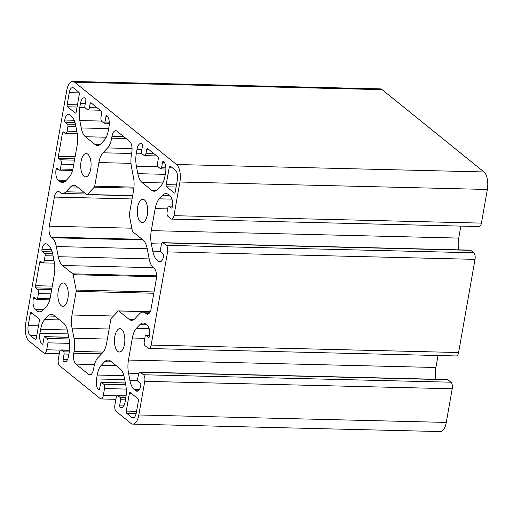 <?xml version="1.0" encoding="UTF-8"?>
<svg xmlns="http://www.w3.org/2000/svg" width="513" height="513" viewBox="0 0 513 513"><rect width="100%" height="100%" fill="white"/><g stroke="black" fill="none" stroke-linecap="round" stroke-linejoin="round"><path stroke-width="0.77" d="M95.046 144.519A17.16 7.618 -88.6 0 0 97.483 145.5A17.16 7.618 -88.6 0 0 100.881 143.826L104.242 140.28A17.16 7.618 -88.6 0 0 108.333 130.52L109.019 126.608A8.58 3.809 -88.6 0 0 106.909 115.662A1.719 0.763 -88.6 0 0 106.666 115.566A1.719 0.763 -88.6 0 0 105.922 116.714L104.979 122.049A1.719 0.763 91.4 0 1 104.229 123.191A1.719 0.763 91.4 0 1 103.985 123.094L101.863 121.382A3.431 1.526 91.4 0 1 101.016 117.002L101.677 113.283A1.719 0.763 -88.6 0 0 101.253 111.09L91.064 102.863A1.719 0.763 -88.6 0 0 90.82 102.767A1.719 0.763 -88.6 0 0 90.076 103.908L89.416 107.627A3.431 1.526 91.4 0 1 87.922 109.917A3.431 1.526 91.4 0 1 87.434 109.724L85.312 108.006A1.719 0.763 91.4 0 1 84.889 105.819L85.831 100.484A1.719 0.763 -88.6 0 0 85.408 98.291A8.58 3.809 -88.6 0 0 84.19 97.803A8.58 3.809 -88.6 0 0 80.445 103.523L79.759 107.429A17.16 7.618 -88.6 0 0 79.81 120.542L81.24 127.955A17.16 7.618 -88.6 0 0 85.408 136.734L95.046 144.519L99.964 144.64M176.523 164.513A13.729 6.092 91.4 0 1 179.903 182.025L173.971 215.678A5.149 2.283 91.4 0 1 171.72 219.109A5.149 2.283 91.4 0 1 170.989 218.814L167.95 216.358A3.431 1.526 91.4 0 1 167.103 211.978L167.963 207.124A1.719 0.763 91.4 0 1 168.706 205.982A1.719 0.763 91.4 0 1 168.95 206.079L171.284 207.964A1.719 0.763 -88.6 0 0 171.528 208.06A1.719 0.763 -88.6 0 0 172.278 206.919A8.58 3.809 -88.6 0 0 170.169 195.972L168.463 194.594A17.16 7.618 -88.6 0 0 166.026 193.613A17.16 7.618 -88.6 0 0 162.621 195.286L159.267 198.832A17.16 7.618 -88.6 0 0 155.176 208.592L151.29 230.645A17.16 7.618 -88.6 0 0 151.341 243.758L152.771 251.165A17.16 7.618 -88.6 0 0 156.94 259.944L158.645 261.329A8.58 3.809 -88.6 0 0 159.864 261.816A8.58 3.809 -88.6 0 0 163.609 256.096A1.719 0.763 -88.6 0 0 163.185 253.909L160.851 252.018A1.719 0.763 91.4 0 1 160.428 249.831L161.287 244.977A3.431 1.526 91.4 0 1 162.781 242.687A3.431 1.526 91.4 0 1 163.269 242.886L166.315 245.342A5.149 2.283 91.4 0 1 167.578 251.909L151.149 345.089A5.149 2.283 91.4 0 1 148.905 348.519A5.149 2.283 91.4 0 1 148.174 348.224L145.128 345.768A3.431 1.526 91.4 0 1 144.288 341.389L145.141 336.541A1.719 0.763 91.4 0 1 145.891 335.393A1.719 0.763 91.4 0 1 146.134 335.489L148.469 337.381A1.719 0.763 -88.6 0 0 148.712 337.477A1.719 0.763 -88.6 0 0 149.463 336.329A8.58 3.809 -88.6 0 0 147.353 325.383L145.641 324.004A17.16 7.618 -88.6 0 0 143.204 323.03A17.16 7.618 -88.6 0 0 139.805 324.703L136.445 328.243A17.16 7.618 -88.6 0 0 132.354 338.009L128.468 360.055A17.16 7.618 -88.6 0 0 128.526 373.169L129.949 380.582A17.16 7.618 -88.6 0 0 134.117 389.361L135.83 390.739A8.58 3.809 -88.6 0 0 137.048 391.227A8.58 3.809 -88.6 0 0 140.793 385.507A1.719 0.763 -88.6 0 0 140.37 383.32L138.035 381.435A1.719 0.763 91.4 0 1 137.612 379.242L138.465 374.394A3.431 1.526 91.4 0 1 139.966 372.105A3.431 1.526 91.4 0 1 140.453 372.297L143.493 374.759A5.149 2.283 91.4 0 1 144.762 381.326L138.824 414.972A13.729 6.092 91.4 0 1 132.835 424.123A13.729 6.092 91.4 0 1 130.886 423.34L116.175 411.452A5.149 2.283 91.4 0 1 114.906 404.885L116.13 397.928A3.431 1.526 91.4 0 1 117.631 395.645A3.431 1.526 91.4 0 1 118.118 395.837L120.241 397.556A1.719 0.763 91.4 0 1 120.664 399.742L119.721 405.078A1.719 0.763 -88.6 0 0 120.145 407.271A8.58 3.809 -88.6 0 0 121.363 407.758A8.58 3.809 -88.6 0 0 125.108 402.038L125.794 398.133A17.16 7.618 -88.6 0 0 125.743 385.019L124.313 377.606A17.16 7.618 -88.6 0 0 120.145 368.828L110.507 361.043A17.16 7.618 -88.6 0 0 108.07 360.062A17.16 7.618 -88.6 0 0 104.665 361.736L101.305 365.282A17.16 7.618 -88.6 0 0 97.22 375.041L96.527 378.953A8.58 3.809 -88.6 0 0 98.637 389.899A1.719 0.763 -88.6 0 0 98.881 389.995A1.719 0.763 -88.6 0 0 99.631 388.848L100.574 383.512A1.719 0.763 91.4 0 1 101.324 382.365A1.719 0.763 91.4 0 1 101.568 382.467L103.69 384.179A3.431 1.526 91.4 0 1 104.53 388.559L103.305 395.517A5.149 2.283 91.4 0 1 101.061 398.947A5.149 2.283 91.4 0 1 100.33 398.652L59.585 365.737A5.149 2.283 91.4 0 1 58.315 359.171L59.546 352.213A3.431 1.526 91.4 0 1 61.041 349.924A3.431 1.526 91.4 0 1 61.528 350.123L63.65 351.835A1.719 0.763 91.4 0 1 64.074 354.021L63.131 359.363A1.719 0.763 -88.6 0 0 63.554 361.55A8.58 3.809 -88.6 0 0 64.773 362.037A8.58 3.809 -88.6 0 0 68.518 356.317L69.21 352.412A17.16 7.618 -88.6 0 0 69.152 339.298L67.722 331.892A17.16 7.618 -88.6 0 0 63.554 323.113L53.916 315.322A17.16 7.618 -88.6 0 0 51.48 314.341A17.16 7.618 -88.6 0 0 48.081 316.021L44.721 319.561A17.16 7.618 -88.6 0 0 40.63 329.327L39.943 333.232A8.58 3.809 -88.6 0 0 42.053 344.178A1.719 0.763 -88.6 0 0 42.297 344.274A1.719 0.763 -88.6 0 0 43.047 343.133L43.983 337.791A1.719 0.763 91.4 0 1 44.734 336.65A1.719 0.763 91.4 0 1 44.977 336.746L47.1 338.458A3.431 1.526 91.4 0 1 47.946 342.838L46.715 349.795A5.149 2.283 91.4 0 1 44.471 353.226A5.149 2.283 91.4 0 1 43.74 352.931L29.029 341.049A13.729 6.092 91.4 0 1 25.65 323.536L66.722 90.589A13.729 6.092 91.4 0 1 72.718 81.439A13.729 6.092 91.4 0 1 74.667 82.221L176.523 164.513L483.971 171.951A13.729 6.092 91.4 0 1 487.35 189.464L481.418 223.117A5.149 2.283 91.4 0 1 479.168 226.547L171.72 219.109M72.788 273.833L62.458 265.49A17.16 7.618 91.4 0 1 58.296 256.712L56.334 246.548A17.16 7.618 -88.6 0 0 52.166 237.769L51.39 237.141A8.58 3.809 91.4 0 1 49.28 226.195L54.41 197.075A8.58 3.809 91.4 0 1 58.155 191.355A8.58 3.809 91.4 0 1 59.373 191.843L60.156 192.471A17.16 7.618 -88.6 0 0 62.592 193.452A17.16 7.618 -88.6 0 0 65.991 191.779L70.602 186.918A17.16 7.618 91.4 0 1 74 185.244A17.16 7.618 91.4 0 1 76.437 186.219L86.768 194.568A1.719 0.763 -88.6 0 0 87.011 194.664A1.719 0.763 -88.6 0 0 87.351 194.498L94.309 187.162A1.719 0.763 -88.6 0 0 94.719 186.181L98.887 162.563A17.16 7.618 91.4 0 1 102.972 152.797L107.583 147.943A17.16 7.618 -88.6 0 0 111.667 138.177L111.981 136.394A8.58 3.809 91.4 0 1 115.726 130.674A8.58 3.809 91.4 0 1 116.945 131.168L129.68 141.453A8.58 3.809 91.4 0 1 131.79 152.399L131.475 154.176A17.16 7.618 -88.6 0 0 131.533 167.289L133.489 177.453A17.16 7.618 91.4 0 1 133.547 190.567L129.379 214.184A1.719 0.763 -88.6 0 0 129.385 215.498L132.348 230.85A1.719 0.763 -88.6 0 0 132.764 231.729L143.089 240.071A17.16 7.618 91.4 0 1 147.257 248.85L149.219 259.014A17.16 7.618 -88.6 0 0 153.381 267.792L154.163 268.421A8.58 3.809 91.4 0 1 156.273 279.367L151.136 308.486A8.58 3.809 91.4 0 1 147.391 314.206A8.58 3.809 91.4 0 1 146.173 313.719L145.397 313.09A17.16 7.618 -88.6 0 0 142.96 312.109A17.16 7.618 -88.6 0 0 139.562 313.783L134.951 318.644A17.16 7.618 91.4 0 1 131.552 320.317A17.16 7.618 91.4 0 1 129.116 319.336L118.785 310.993A1.719 0.763 -88.6 0 0 118.541 310.897A1.719 0.763 -88.6 0 0 118.202 311.064L111.238 318.4A1.719 0.763 -88.6 0 0 110.834 319.381L106.666 342.998A17.16 7.618 91.4 0 1 102.581 352.764L97.97 357.619A17.16 7.618 -88.6 0 0 93.879 367.385L93.565 369.168A8.58 3.809 91.4 0 1 89.826 374.888A8.58 3.809 91.4 0 1 88.608 374.394L75.873 364.108A8.58 3.809 91.4 0 1 73.763 353.162L74.077 351.386A17.16 7.618 -88.6 0 0 74.019 338.272L72.064 328.108A17.16 7.618 91.4 0 1 72.006 314.995L76.174 291.378A1.719 0.763 -88.6 0 0 76.168 290.063L73.205 274.712A1.719 0.763 -88.6 0 0 72.788 273.833L156.548 275.859M460.847 226.105L458.737 238.083A17.16 7.618 -88.6 0 0 458.564 249.844M162.781 242.687L470.235 250.126A3.431 1.526 91.4 0 1 470.722 250.325L473.762 252.781A5.149 2.283 91.4 0 1 475.025 259.347L458.596 352.527A5.149 2.283 91.4 0 1 456.352 355.958L148.905 348.519M438.031 355.515L435.915 367.494A17.16 7.618 -88.6 0 0 435.742 379.261M139.966 372.105L447.413 379.543A3.431 1.526 91.4 0 1 447.9 379.735L450.94 382.198A5.149 2.283 91.4 0 1 452.209 388.764L446.278 422.411A13.729 6.092 91.4 0 1 440.282 431.561L132.835 424.123M72.718 81.439L380.165 88.877A13.729 6.092 91.4 0 1 382.114 89.66L483.971 171.951M83.952 176.215A11.671 5.181 -88.6 0 0 85.607 176.882A11.671 5.181 -88.6 0 0 91.07 165.34A11.671 5.181 -88.6 0 0 86.171 153.547A11.671 5.181 -88.6 0 0 80.83 163.179A11.671 5.181 -88.6 0 0 83.952 176.215M140.543 221.937A11.671 5.181 -88.6 0 0 142.197 222.597A11.671 5.181 -88.6 0 0 147.661 211.061A11.671 5.181 -88.6 0 0 142.761 199.268A11.671 5.181 -88.6 0 0 137.42 208.9A11.671 5.181 -88.6 0 0 140.543 221.937M54.211 261.803A17.16 7.618 91.4 0 1 54.263 274.917L50.377 296.963A17.16 7.618 91.4 0 1 46.285 306.729L42.925 310.269A17.16 7.618 91.4 0 1 39.527 311.949A17.16 7.618 91.4 0 1 37.09 310.968L35.384 309.589A8.58 3.809 91.4 0 1 33.274 298.643A1.719 0.763 91.4 0 1 34.018 297.502A1.719 0.763 91.4 0 1 34.262 297.598L36.596 299.483A1.719 0.763 -88.6 0 0 36.84 299.579A1.719 0.763 -88.6 0 0 37.59 298.438L38.449 293.583A3.431 1.526 -88.6 0 0 37.603 289.204L35.974 287.889A1.719 0.763 91.4 0 1 35.551 285.703L39.661 262.406A1.719 0.763 91.4 0 1 40.412 261.264A1.719 0.763 91.4 0 1 40.655 261.361L42.278 262.675A3.431 1.526 -88.6 0 0 42.765 262.874A3.431 1.526 -88.6 0 0 44.265 260.585L45.118 255.731A1.719 0.763 -88.6 0 0 44.702 253.544L42.367 251.652A1.719 0.763 91.4 0 1 41.944 249.465A8.58 3.809 91.4 0 1 45.689 243.746A8.58 3.809 91.4 0 1 46.907 244.233L48.613 245.618A17.16 7.618 91.4 0 1 52.781 254.397L54.211 261.803M77.027 132.392A17.16 7.618 91.4 0 1 77.085 145.506L73.192 167.552A17.16 7.618 91.4 0 1 69.108 177.318L65.747 180.858A17.16 7.618 91.4 0 1 62.349 182.532A17.16 7.618 91.4 0 1 59.912 181.557L58.2 180.178A8.58 3.809 91.4 0 1 56.09 169.232A1.719 0.763 91.4 0 1 56.84 168.084A1.719 0.763 91.4 0 1 57.084 168.181L59.418 170.072A1.719 0.763 -88.6 0 0 59.662 170.169A1.719 0.763 -88.6 0 0 60.412 169.021L61.265 164.173A3.431 1.526 -88.6 0 0 60.419 159.793L58.796 158.479A1.719 0.763 91.4 0 1 58.373 156.285L62.477 132.995A1.719 0.763 91.4 0 1 63.227 131.847A1.719 0.763 91.4 0 1 63.471 131.95L65.1 133.265A3.431 1.526 -88.6 0 0 65.587 133.457A3.431 1.526 -88.6 0 0 67.088 131.168L67.94 126.313A1.719 0.763 -88.6 0 0 67.517 124.127L65.183 122.241A1.719 0.763 91.4 0 1 64.76 120.055A8.58 3.809 91.4 0 1 68.505 114.335A8.58 3.809 91.4 0 1 69.723 114.822L71.435 116.201A17.16 7.618 91.4 0 1 75.597 124.98L77.027 132.392M137.83 173.67A17.16 7.618 -88.6 0 0 141.992 182.448L151.636 190.24A17.16 7.618 -88.6 0 0 154.073 191.221A17.16 7.618 -88.6 0 0 157.472 189.541L160.832 186.001A17.16 7.618 -88.6 0 0 164.923 176.235L165.609 172.33A8.58 3.809 -88.6 0 0 163.5 161.383A1.719 0.763 -88.6 0 0 163.256 161.287A1.719 0.763 -88.6 0 0 162.506 162.429L161.563 167.77A1.719 0.763 91.4 0 1 160.819 168.912A1.719 0.763 91.4 0 1 160.575 168.815L158.453 167.097A3.431 1.526 91.4 0 1 157.606 162.724L158.261 159.004A1.719 0.763 -88.6 0 0 157.844 156.811L147.654 148.584A1.719 0.763 -88.6 0 0 147.411 148.488A1.719 0.763 -88.6 0 0 146.66 149.629L146.006 153.349A3.431 1.526 91.4 0 1 144.506 155.638A3.431 1.526 91.4 0 1 144.018 155.439L141.902 153.727A1.719 0.763 91.4 0 1 141.479 151.54L142.422 146.199A1.719 0.763 -88.6 0 0 141.998 144.012A8.58 3.809 -88.6 0 0 140.78 143.518A8.58 3.809 -88.6 0 0 137.035 149.245L136.343 153.15A17.16 7.618 -88.6 0 0 136.4 166.263L137.83 173.67L165.257 174.337M38.937 318.746A1.719 0.763 91.4 0 1 39.36 320.933L36.282 338.407A1.719 0.763 91.4 0 1 35.532 339.548A1.719 0.763 91.4 0 1 35.288 339.452L30.055 335.226A7.548 3.354 91.4 0 1 28.196 325.588L30.305 313.623A1.719 0.763 91.4 0 1 31.056 312.475A1.719 0.763 91.4 0 1 31.299 312.577L38.937 318.746M78.874 92.276A1.719 0.763 91.4 0 1 79.297 94.463L76.213 111.93A1.719 0.763 91.4 0 1 75.462 113.078A1.719 0.763 91.4 0 1 75.219 112.982L67.581 106.807A1.719 0.763 91.4 0 1 67.158 104.62L69.268 92.648A7.548 3.354 91.4 0 1 72.564 87.614A7.548 3.354 91.4 0 1 73.641 88.044L78.874 92.276M137.971 398.755A1.719 0.763 91.4 0 1 138.395 400.942L136.278 412.914A7.548 3.354 91.4 0 1 132.982 417.948A7.548 3.354 91.4 0 1 131.912 417.518L126.679 413.286A1.719 0.763 91.4 0 1 126.256 411.099L129.34 393.631A1.719 0.763 91.4 0 1 130.084 392.483A1.719 0.763 91.4 0 1 130.328 392.58L137.971 398.755M175.497 170.335A7.548 3.354 91.4 0 1 177.357 179.973L175.247 191.939A1.719 0.763 91.4 0 1 174.497 193.087A1.719 0.763 91.4 0 1 174.253 192.984L166.61 186.815A1.719 0.763 91.4 0 1 166.193 184.629L169.271 167.155A1.719 0.763 91.4 0 1 170.021 166.013A1.719 0.763 91.4 0 1 170.265 166.109L175.497 170.335M117.721 351.347A11.671 5.181 -88.6 0 0 119.375 352.014A11.671 5.181 -88.6 0 0 124.839 340.472A11.671 5.181 -88.6 0 0 119.946 328.679A11.671 5.181 -88.6 0 0 114.598 338.311A11.671 5.181 -88.6 0 0 117.721 351.347M61.13 305.626A11.671 5.181 -88.6 0 0 62.791 306.293A11.671 5.181 -88.6 0 0 68.248 294.751A11.671 5.181 -88.6 0 0 63.355 282.964A11.671 5.181 -88.6 0 0 58.007 292.596A11.671 5.181 -88.6 0 0 61.13 305.626M487.35 189.464L179.903 182.025M153.252 267.683L62.458 265.49M156.542 276.725L73.205 274.712M481.418 223.117L173.971 215.678M149.2 258.911L58.296 256.712M154.054 291.948L76.168 290.063M106.268 137.234L85.408 136.734M156.555 190.361L151.636 190.24M162.858 182.955L141.992 182.448M164.416 162.474L162.506 162.429M165.846 167.873L161.563 167.77M149.02 149.687L146.66 149.629M153.791 153.541L146.006 153.349M141.864 149.36L137.035 149.245M141.601 153.278L136.343 153.15M158.164 166.789L136.4 166.263M35.782 339.465L35.288 339.452M75.712 112.988L75.219 112.982M36.814 335.387L30.055 335.226M38.494 325.838L28.196 325.588M32.665 313.68L30.305 313.623M134.079 417.569L131.912 417.518M77.078 107.037L67.581 106.807M77.463 104.87L67.158 104.62M79.226 92.885L69.268 92.648M174.741 192.997L174.253 192.984M136.163 413.516L126.679 413.286M136.554 411.349L126.256 411.099M131.694 393.683L129.34 393.631M382.114 89.66L74.667 82.221M176.106 187.046L166.61 186.815M176.491 184.872L166.193 184.629M171.631 167.212L169.271 167.155M60.502 350.129L46.715 349.795M69.672 343.364L47.946 342.838M69.095 338.99L47.1 338.458M68.768 337.323L44.977 336.746M42.541 344.191L42.053 344.178M68.114 333.912L39.943 333.232M67.286 329.968L40.63 329.327M59.604 319.92L44.721 319.561M54.987 316.188L48.081 316.021M66.017 361.607L63.554 361.55M67.581 359.472L63.131 359.363M68.902 354.137L64.074 354.021M69.281 351.969L63.65 351.835M69.511 350.315L61.528 350.123M117.092 395.85L103.305 395.517M126.262 389.085L104.53 388.559M125.679 384.712L103.69 384.179M125.358 383.044L101.568 382.467M99.131 389.906L98.637 389.899M124.704 379.633L96.527 378.953M123.87 375.689L97.22 375.041M116.194 365.641L101.305 365.282M111.571 361.902L104.665 361.736M122.601 407.328L120.145 407.271M124.172 405.187L119.721 405.078M125.493 399.858L120.664 399.742M125.871 397.69L120.241 397.556M126.102 396.03L118.118 395.837M446.278 422.411L138.824 414.972M452.209 388.764L144.762 381.326M450.94 382.198L143.493 374.759M447.9 379.735L140.453 372.297M138.286 390.797L135.83 390.739M139.421 389.489L134.117 389.361M137.664 380.768L129.949 380.582M138.722 373.419L128.526 373.169M435.915 367.494L128.468 360.055M144.826 338.311L132.354 338.009M149.142 328.551L136.445 328.243M146.712 324.87L139.805 324.703M148.962 337.387L148.469 337.381M149.578 335.573L146.134 335.489M458.596 352.527L151.149 345.089M475.025 259.347L167.578 251.909M473.762 252.781L166.315 245.342M470.722 250.325L163.269 242.886M161.108 261.386L158.645 261.329M162.243 260.072L156.94 259.944M160.486 251.351L152.771 251.165M161.544 244.002L151.341 243.758M458.737 238.083L151.29 230.645M167.648 208.9L155.176 208.592M171.958 199.14L159.267 198.832M169.534 195.459L162.621 195.286M171.778 207.977L171.284 207.964M172.394 206.162L168.95 206.079M108.666 128.616L81.24 127.955M101.58 121.068L79.81 120.542M85.017 107.557L79.759 107.429M85.273 103.639L80.445 103.523M97.201 107.82L89.416 107.627M92.43 103.966L90.076 103.908M109.256 122.152L104.979 122.049M107.826 116.759L105.922 116.714M74.218 120.279L64.76 120.055M74.994 122.479L65.183 122.241M75.462 124.319L67.517 124.127M75.892 126.512L67.94 126.313M76.841 131.405L67.088 131.168M64.837 133.053L62.477 132.995M75.11 156.696L58.373 156.285M74.725 158.863L58.796 158.479M74.5 160.133L60.419 159.793M73.737 164.474L61.265 164.173M72.833 169.322L60.412 169.021M58.45 169.284L56.09 169.232M66.209 180.371L58.2 180.178M64.83 181.673L59.912 181.557M51.403 249.696L41.944 249.465M52.179 251.889L42.367 251.652M52.647 253.736L44.702 253.544M53.076 255.923L45.118 255.731M54.019 260.822L44.265 260.585M42.021 262.464L39.661 262.406M52.294 286.107L35.551 285.703M51.909 288.274L35.974 287.889M51.685 289.544L37.603 289.204M50.922 293.885L38.449 293.583M50.011 298.739L37.59 298.438M35.628 298.701L33.274 298.643M43.393 309.781L35.384 309.589M42.008 311.09L37.09 310.968M153.823 293.256L76.174 291.378M113.52 316.002L72.006 314.995M109.134 329.006L72.064 328.108M107.358 339.08L74.019 338.272M103.158 352.085L74.077 351.386M101.561 353.835L73.763 353.162M94.514 364.563L75.873 364.108M91.064 374.458L88.608 374.394M150.149 311.757L118.785 310.993M134.034 319.458L129.116 319.336M149.264 313.18L145.397 313.09M148.635 313.776L146.173 313.719M123.774 136.682L111.981 136.394M126.057 138.523L111.667 138.177M132.059 148.533L107.583 147.943M131.597 153.49L102.972 152.797M131.02 163.339L98.887 162.563M133.976 187.13L94.719 186.181M133.887 188.117L94.309 187.162M132.655 195.594L87.351 194.498M77.508 187.085L70.602 186.918M83.843 192.208L65.991 191.779M132.065 198.954L54.41 197.075M131.835 228.189L49.28 226.195M142.178 239.334L51.39 237.141M142.954 239.962L52.166 237.769M147.237 248.747L56.334 246.548M160.819 168.912L165.885 169.034M144.506 155.638L156.754 155.933M44.471 353.226L59.303 353.585M44.734 336.65L68.755 337.227M61.041 349.924L69.531 350.129M101.061 398.947L115.893 399.306M101.324 382.365L125.339 382.948M117.631 395.645L126.121 395.85M145.891 335.393L149.591 335.483M168.706 205.982L172.406 206.072M87.922 109.917L100.163 110.218M104.229 123.191L109.301 123.319M65.587 133.457L77.258 133.739M59.662 170.169L72.538 170.476M42.765 262.874L54.436 263.156M36.84 299.579L49.716 299.893M118.541 310.897L150.194 311.66M142.96 312.109L149.879 312.276M87.011 194.664L132.63 195.767M62.592 193.452L86.088 194.023"/></g></svg>

